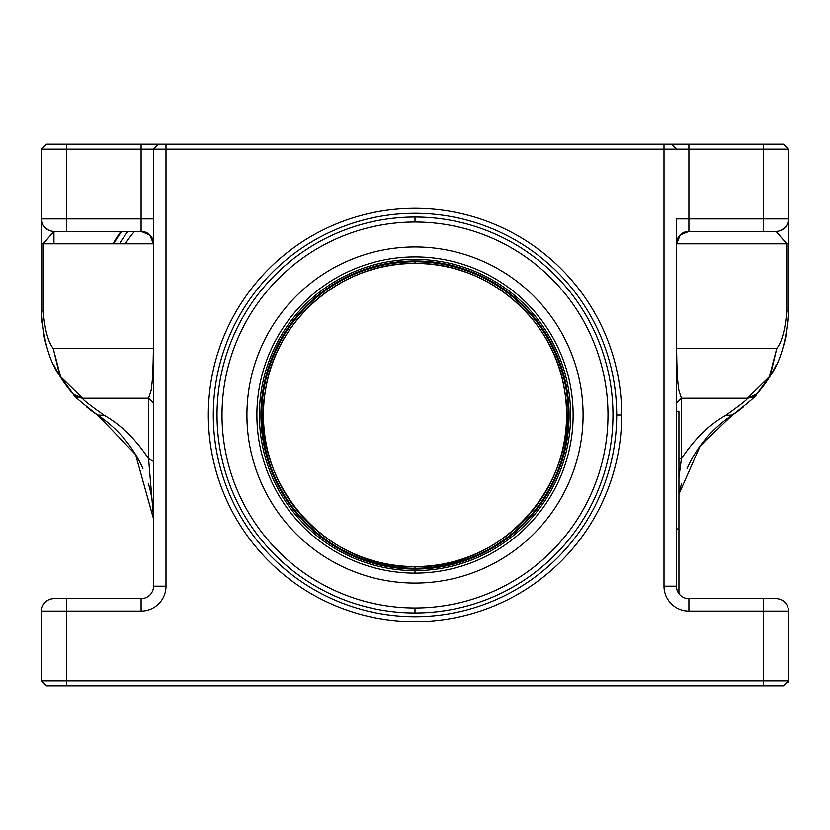 <?xml version="1.0" encoding="UTF-8"?>
<svg xmlns="http://www.w3.org/2000/svg" width="830" height="830" viewBox="0 0 830 830"><rect width="100%" height="100%" fill="white"/><g stroke="black" fill="none" stroke-linecap="round" stroke-linejoin="round"><path stroke-width="1.25" d="M121.035 231.363A117.653 117.653 -120.2 0 0 113.025 243.813A117.653 117.653 -120.2 0 1 121.035 231.363M569.058 415A154.058 154.058 -122.3 0 0 415 260.942A154.058 154.058 -122.3 0 0 260.942 415A154.058 154.058 -122.2 0 0 415 569.058A154.058 154.058 -122.2 0 0 569.058 415M570.625 415A155.625 155.625 -122.2 0 0 415 259.375A155.625 155.625 -122.2 0 0 259.375 415A155.625 155.625 -122.2 0 0 415 570.625A155.625 155.625 -122.2 0 0 570.625 415A155.625 155.625 -122.2 0 0 415 259.375A155.625 155.625 -122.2 0 0 259.375 415M568.477 415A153.477 153.477 -122.2 0 0 415 261.523A153.477 153.477 -122.2 0 0 261.523 415A153.477 153.477 -122.2 0 0 415 568.477A153.477 153.477 -122.2 0 0 568.477 415L568.28 415A153.28 153.28 -122.2 0 0 415 261.72A153.28 153.28 -122.2 0 0 261.72 415A153.28 153.28 -122.2 0 0 415 568.28A153.28 153.28 -122.2 0 0 568.28 415M566.568 415A151.568 151.568 -122.2 0 0 415 263.432A151.568 151.568 -122.2 0 0 263.432 415A151.568 151.568 -122.2 0 0 415 566.568A151.568 151.568 -122.2 0 0 566.568 415M583.075 415A168.075 168.075 57.8 0 1 415 583.075A168.075 168.075 57.8 0 1 246.925 415A168.075 168.075 57.7 0 1 415 246.925A168.075 168.075 57.7 0 1 583.075 415M113.741 243.813A117.03 117.03 50.8 0 1 121.803 231.363M788.282 682.27L788.5 611.088L788.5 680.808L783.52 685.788L46.48 685.788L41.5 680.808L41.5 611.088A12.45 12.45 -125.9 0 1 53.95 598.638L141.1 598.638A12.45 12.45 -125.8 0 0 153.55 586.188L153.55 149.193L158.53 144.213L46.48 144.213L41.5 149.193L41.5 243.813L43.202 243.813L53.95 231.363A12.45 12.45 75.8 0 1 41.5 218.913L41.5 311.001A124.5 124.5 -129.2 0 0 42.008 322.248M153.55 549.18L153.55 411.888M678.369 237.453L679.76 235.492L677.332 239.6L676.491 243.813L676.45 403.173L681.43 398.193L747.477 398.193L769.41 376.654L776.776 348.393C781.922 342.022 785.263 329.552 786.799 311.001L788.5 311.001A124.5 124.5 42.5 0 1 787.992 322.248M678.307 237.567L680.092 235.004L677.404 239.03L676.45 243.813L676.45 218.913L688.9 218.913L688.9 149.193L788.5 149.193L783.52 144.213L688.9 144.213L763.6 144.213L763.6 218.913L688.9 218.913L688.9 231.363L684.843 232.037L680.195 234.911M763.6 685.788L763.6 611.088L788.5 611.088A12.45 12.45 -125.8 0 0 776.05 598.638L688.9 598.638A12.45 12.45 -125.9 0 1 676.45 586.188L676.45 218.913M678.94 459.135L681.43 458.783L678.94 477.126M776.413 364.515A124.5 124.5 42.5 0 1 770.126 376.094L776.776 348.393L676.616 348.393C677.01 382.474 678.1 382.433 678.867 390.505L681.43 398.193L681.43 458.783C693.932 439.547 708.664 425.095 725.628 415.394C740.661 404.75 747.944 399.012 747.477 398.193L751.887 397.383L756.753 394.043L769.41 376.654M681.679 483.268A124.5 124.5 42.5 0 0 678.94 494.182L700.219 445.793L732.475 414.979L725.628 415.394M756.721 394.084L747.477 398.193L751.897 397.383M687.115 468.535A124.5 124.5 42.5 0 1 732.475 414.979C749.065 402.125 757.157 395.142 756.753 394.043A124.5 124.5 42.5 0 0 770.126 376.104C780.708 361.299 786.83 339.605 788.5 311.001L788.5 149.193L788.5 311.001M786.591 332.726A124.5 124.5 42.5 0 1 782.099 350.395M743.493 406.825A124.5 124.5 42.5 0 1 732.475 414.979M770.126 376.094L771.433 373.915M776.195 231.363L776.05 231.363A12.45 12.45 -122.3 0 0 788.5 218.913L763.6 218.913L763.6 231.363L776.05 231.363L786.799 243.813L788.5 243.813M763.6 231.363L688.9 231.363A12.45 12.45 -109.9 0 0 676.45 243.813L676.491 243.813M158.53 144.213L166 144.213L166 149.193L664 149.193L664 144.213L166 144.213M664 586.188A24.9 24.9 -125.9 0 0 688.9 611.088L688.9 598.638A12.45 12.45 -125.9 0 1 676.45 586.188L664 586.188L664 149.193L676.45 149.193L671.47 144.213L621.826 144.213M671.47 144.213L688.9 144.213L688.9 149.193L676.45 149.193M616.171 144.213L614.968 144.213M145.852 232.307L141.1 231.363L53.95 231.363L53.95 243.813M49.188 230.418L48.119 229.91M42.953 224.743L42.444 223.675M41.5 149.193L41.5 218.913L141.1 218.913L141.1 149.193L41.5 149.193M153.55 461.449L148.57 458.783L153.55 517.785M153.55 403.173L148.57 398.193L153.55 403.173M46.48 685.788L41.5 680.808L41.5 611.088L141.1 611.088A24.9 24.9 -125.8 0 0 166 586.188L166 149.193L141.1 149.193L141.1 144.213M621.67 415A206.67 206.67 -130 0 0 415 208.33A206.67 206.67 -130 0 0 208.33 415A206.67 206.67 -130 0 0 415 621.67A206.67 206.67 -130 0 0 621.67 415L616.69 415A201.69 201.69 -130 0 0 415 213.31A201.69 201.69 -130 0 0 213.31 415A201.69 201.69 -141.7 0 0 415 616.69A201.69 201.69 -141.7 0 0 616.69 415A201.69 201.69 -141.7 0 0 415 213.31A201.69 201.69 -141.7 0 0 213.31 415A201.69 201.69 -130 0 0 415 616.69A201.69 201.69 -130 0 0 616.69 415M415 217.045A197.955 197.955 -130 0 0 217.045 415A197.955 197.955 -130 0 0 415 612.955A197.955 197.955 -130 0 0 612.955 415A197.955 197.955 -130 0 0 415 217.045C418.569 217.076 418.569 217.076 415 217.045L415 222.025A192.975 192.975 63.2 0 1 607.975 415A192.975 192.975 63.2 0 1 415 607.975L415 612.955M776.05 598.638L763.6 598.638L763.6 611.088L688.9 611.088M681.43 398.193L676.45 403.173M141.505 231.373L141.1 231.363A12.45 12.45 70.1 0 1 153.55 243.813L152.606 239.061L150.106 235.222M153.55 218.913L141.1 218.913L141.1 231.363L149.732 235.004L153.55 243.813M149.784 234.89L144.638 231.881M149.908 235.004L151.693 237.567L149.732 235.004M151.693 237.567L153.509 243.813M153.55 348.393L53.224 348.393C48.078 342.022 44.737 329.552 43.202 311.001L41.5 311.001C43.17 339.605 49.292 361.299 59.874 376.094L60.59 376.654L53.224 348.393L59.864 376.083A124.5 124.5 -129.2 0 0 73.248 394.043L58.567 373.915M43.202 311.001L43.202 243.813L153.384 243.813L153.384 348.393C152.99 382.474 151.9 382.433 151.133 390.505L148.57 398.193L82.523 398.193L60.59 376.654M104.373 415.394C89.339 404.75 82.056 399.012 82.523 398.193L78.113 397.383L73.248 394.043C72.843 395.142 80.935 402.125 97.525 414.979L104.373 415.394C121.336 425.095 136.068 439.547 148.57 458.783L148.57 398.193M73.279 394.084L82.523 398.193L78.103 397.383M142.885 468.535A124.5 124.5 -129.2 0 0 97.525 414.979L135.57 454.518L153.55 518.957A124.5 124.5 -129.2 0 0 148.321 483.268M43.409 332.726A124.5 124.5 -129.2 0 0 47.901 350.395M53.587 364.515A124.5 124.5 -129.2 0 0 59.874 376.094M86.507 406.825A124.5 124.5 -129.2 0 0 97.525 414.979M788.5 218.913L788.5 301.083M786.799 311.001L786.799 243.813L676.616 243.813L680.268 235.004L688.9 231.363C681.337 232.099 677.187 236.249 676.45 243.813M679.282 236.083L680.268 235.004M787.556 223.675L787.048 224.743M781.881 229.91L780.812 230.418M684.304 232.244L680.081 235.025M125.33 243.813A107.07 107.07 50.8 0 1 134.543 231.363M119.489 243.813A112.05 112.05 50.8 0 1 128.079 231.363M678.94 593.658L678.94 528.918L676.45 528.918L676.45 411.265L678.94 411.265L676.45 411.265M678.94 528.918L678.94 411.265M415 569.058L415 568.477M415 263.432C342.655 261.99 275.301 319.457 265.33 391.117C248.326 479.47 325.08 569.442 415 566.568C504.92 569.442 581.674 479.47 564.67 391.117C554.699 319.457 487.345 261.99 415 263.432L415 261.72M415 566.568L415 568.28M415 573.115A158.115 158.115 57.8 0 1 256.885 415A158.115 158.115 57.8 0 1 415 256.885A158.115 158.115 57.8 0 1 573.115 415A158.115 158.115 57.8 0 1 415 573.115L415 570.625M66.4 231.363L66.4 144.213M66.4 598.638L66.4 685.788M41.5 680.808L788.5 680.808M415 607.975A192.975 192.975 63.2 0 1 222.025 415A192.975 192.975 63.2 0 1 415 222.025M141.1 598.638L141.1 611.088M153.55 586.188L166 586.188M753.723 396.512L757.676 393.005M45.775 228.302L49.821 230.657M41.583 220.365L42.735 224.318M145.686 232.244L144.762 231.912M148.3 233.655L147.242 232.981M143.206 231.539L142.407 231.435M151.351 237.007L150.572 235.896M153.498 242.702L153.343 241.52M151.568 237.359L152.471 239.144M73.113 393.897L76.277 396.512M678.691 236.934L677.29 239.725M787.68 223.353L788.417 220.355M780.252 230.626L784.277 228.25M685.995 231.705L684.843 232.037M681.378 233.894L682.353 233.22M678.784 236.56L679.998 235.108M677.56 238.667L676.647 241.603M677.332 239.6L676.595 242.236M141.1 685.788L158.53 685.788"/></g></svg>
